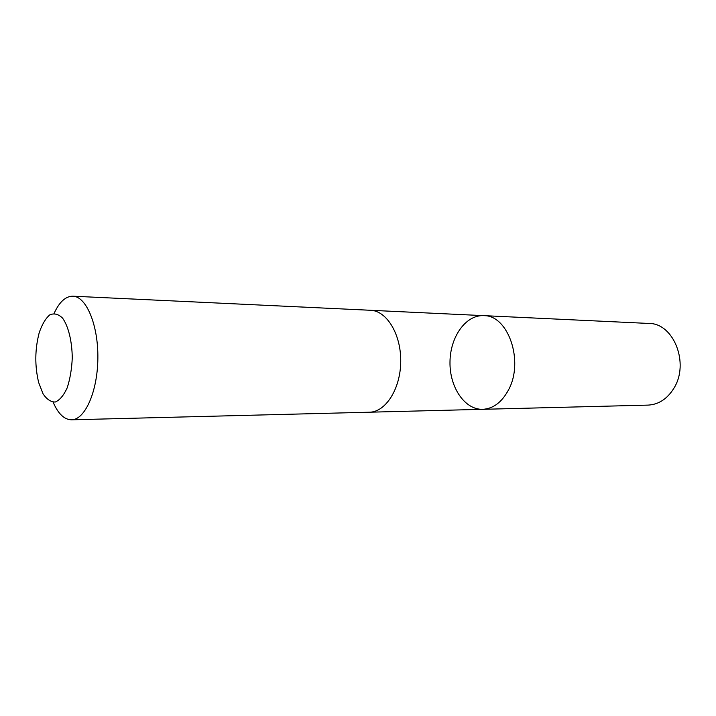 <?xml version="1.0" encoding="UTF-8"?>
<svg xmlns="http://www.w3.org/2000/svg" width="716" height="716" viewBox="0 0 716 716"><rect width="100%" height="100%" fill="white"/><g stroke="black" fill="none" stroke-linecap="round" stroke-linejoin="round"><path stroke-width="1.07" d="M508.441 390.023C501.791 402.311 493.208 408.747 482.691 409.319C464.666 409.847 449.559 387.204 449.988 362.117C450.104 337.03 465.704 314.718 483.712 315.64C508.199 314.95 524.3 361.41 508.441 390.023C501.791 402.311 493.208 408.747 482.691 409.319L648.034 405.113C658.63 404.567 667.249 398.946 673.881 388.26C689.705 363.406 673.586 323.059 648.92 323.453L483.712 315.64C508.199 314.95 524.3 361.41 508.441 390.023M53.127 402.186C58.13 413.75 64.252 419.63 71.502 419.809L369.411 412.21C385.629 412.121 400.539 388.877 400.727 361.58C401.13 334.291 386.738 310.726 370.521 310.279L72.844 296.191C65.595 296.218 59.347 301.955 54.094 313.411M71.502 419.809C84.944 419.889 97.591 391.652 97.859 358.277C98.316 324.912 86.296 296.397 72.844 296.191M39.12 333.038C34.869 349.569 34.726 366.091 38.691 382.613L43.05 393.827C46.773 399.367 50.863 402.097 55.329 402.007C59.768 400.092 63.715 395.402 67.152 387.938C70.043 379.14 71.743 369.161 72.262 358C72.074 341.237 68.414 326.326 62.587 318.137C58.435 314.064 54.156 312.973 49.762 314.879C45.564 318.486 42.056 324.42 39.228 332.663L39.12 333.038M369.993 412.192L482.691 409.319M371.103 310.314L483.712 315.64"/></g></svg>
